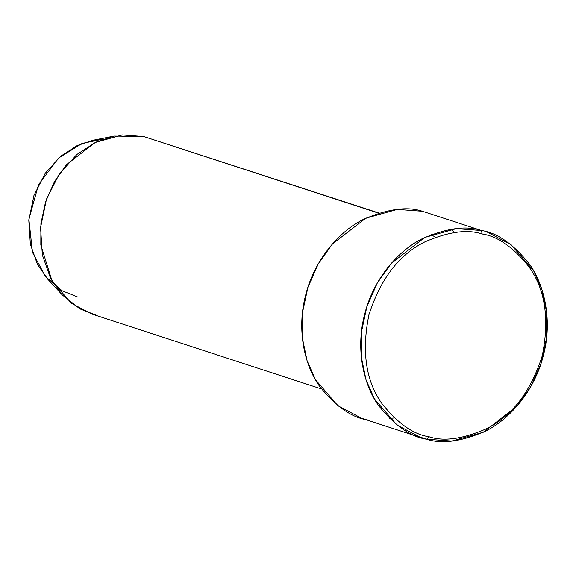 <?xml version="1.0" encoding="UTF-8"?>
<svg xmlns="http://www.w3.org/2000/svg" width="576" height="576" viewBox="0 0 576 576"><rect width="100%" height="100%" fill="white"/><g stroke="black" fill="none" stroke-linecap="round" stroke-linejoin="round"><path stroke-width="0.86" d="M367.654 419.969C351.792 417.665 335.779 406.462 319.622 386.352C304.668 365.782 296.201 329.717 305.849 294.372C314.791 258.869 340.07 230.839 363.427 219.384C387.612 208.879 407.275 206.172 422.41 211.255L481.399 230.501L482.17 233.986C497.578 236.218 513.137 247.104 528.833 266.638C545.242 289.253 549.698 319.032 542.21 355.99C530.568 391.961 511.92 416.239 486.281 428.839C462.78 439.042 443.678 441.677 428.976 436.738C413.561 434.506 398.009 423.619 382.313 404.086C365.904 381.47 361.447 351.691 368.935 314.734C380.578 278.762 399.226 254.484 424.865 241.884C448.366 231.682 467.467 229.046 482.17 233.986L481.399 230.501C466.265 225.418 446.602 228.125 422.41 238.63C399.06 250.085 373.774 278.107 364.838 313.618C355.19 348.962 363.658 385.027 378.605 405.598C394.762 425.707 410.774 436.91 426.643 439.214L428.976 436.738C443.678 441.677 462.78 439.042 486.281 428.839C511.92 416.239 530.568 391.961 542.21 355.99C549.698 319.032 545.242 289.253 528.833 266.638C513.137 247.104 497.578 236.218 482.17 233.986C467.467 229.046 448.366 231.682 424.865 241.884C399.226 254.484 380.578 278.762 368.935 314.734C361.447 351.691 365.904 381.47 382.313 404.086C398.009 423.619 413.561 434.506 428.976 436.738L426.643 439.214L420.538 437.494L396.907 424.987L374.364 398.844L365.998 379.721L361.318 357.019L361.44 332.028L366.869 306.684L377.237 283.154L391.392 263.225L424.757 237.449L456.329 228.643L481.399 230.501L422.41 211.255L397.339 209.398L365.774 218.203L332.402 243.986L318.247 263.909L307.879 287.438L302.45 312.782L302.335 337.774L307.015 360.475L315.374 379.598L337.925 405.742L361.548 418.248L420.538 437.494M96.811 315.418L79.942 308.88L62.309 294.962L50.4 277.877L42.343 254.923L40.565 227.592L46.462 199.195L59.4 173.794L76.918 154.433L95.962 142.114L114.149 136.066L143.741 136.526L378.518 213.12L143.741 136.526L122.256 134.928L95.198 142.481L66.593 164.578L54.461 181.656L45.576 201.823L40.925 223.546L40.817 244.966L51.998 280.814L71.323 303.228L91.577 313.942L321.48 388.951M78.012 297.144L62.035 290.729L45.497 276.581L32.465 252.31L28.879 219.254L38.498 184.73L58.586 158.047L82.087 143.438L103.37 139.046L93.182 140.22L77.27 145.512L60.602 156.29L45.281 173.232L33.962 195.451L28.8 220.298L30.355 244.217L37.411 264.298L47.822 279.245L62.309 294.962M414.59 435.276L426.643 439.214L414.59 435.276M451.08 229.241L454.788 232.488M394.272 417.974L389.362 418.421M487.505 232.222L511.128 244.728L533.678 270.871L542.045 289.994L546.725 312.689L546.602 337.68L541.174 363.024L530.806 386.561L516.65 406.483L483.286 432.259L451.714 441.072L426.643 439.214C441.778 444.298 461.441 441.583 485.633 431.078C508.982 419.63 534.262 391.601 543.204 356.09C552.852 320.753 544.385 284.688 529.43 264.11C513.274 244.001 497.261 232.798 481.399 230.501L434.462 215.186M378.886 213.005L143.741 136.526M93.182 140.22L114.149 136.066M431.179 234.619L435.406 237.211"/></g></svg>
